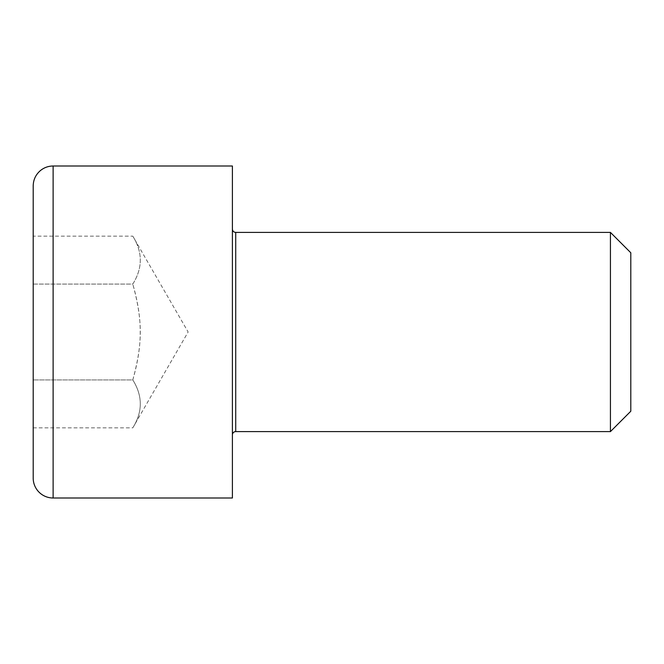 <?xml version="1.0" encoding="UTF-8"?>
<svg xmlns="http://www.w3.org/2000/svg" width="664" height="664" viewBox="0 0 664 664"><rect width="100%" height="100%" fill="white"/><g stroke="black" fill="none" stroke-linecap="round" stroke-linejoin="round"><path stroke-width="0.5" stroke-dasharray="3.32 2.49" d="M232.4 434.92L232.4 229.08L232.4 434.92M610.432 431.6L610.432 232.4M232.4 498L232.4 166M630.8 252.768L630.8 411.232M33.2 478.08L33.2 185.92M33.2 284.076L33.2 427.84L33.2 236.16L33.2 284.076L132.8 284.076C142.785 268.107 142.785 252.129 132.8 236.16C142.785 252.129 142.785 268.107 132.8 284.076L33.2 284.076M33.2 427.84L132.8 427.84L188.136 332L132.8 236.16L33.2 236.16M132.8 379.924C142.785 343.271 142.785 320.729 132.8 284.076C137.888 301.813 140.353 317.79 140.212 332C140.353 346.21 137.888 362.187 132.8 379.924L33.2 379.924L132.8 379.924C142.785 395.893 142.785 411.871 132.8 427.84C142.785 411.871 142.785 395.893 132.8 379.924M235.72 232.4L235.72 431.6M53.12 166L53.12 498"/><path stroke-width="1" d="M232.4 229.08C232.599 231.097 233.703 232.201 235.72 232.4L235.72 431.6A3.32 3.32 0 0 0 232.4 434.92M235.72 232.4L610.432 232.4L610.432 431.6L235.72 431.6M232.4 332L232.4 498L53.12 498A19.92 19.92 0 0 1 33.2 478.08L33.2 185.92C33.325 179.728 35.731 174.615 40.421 170.573C44.123 167.569 48.356 166.05 53.12 166L232.4 166L232.4 332M610.432 431.6L630.8 411.232L630.8 252.768L610.432 232.4M53.12 498L53.12 166"/></g></svg>
